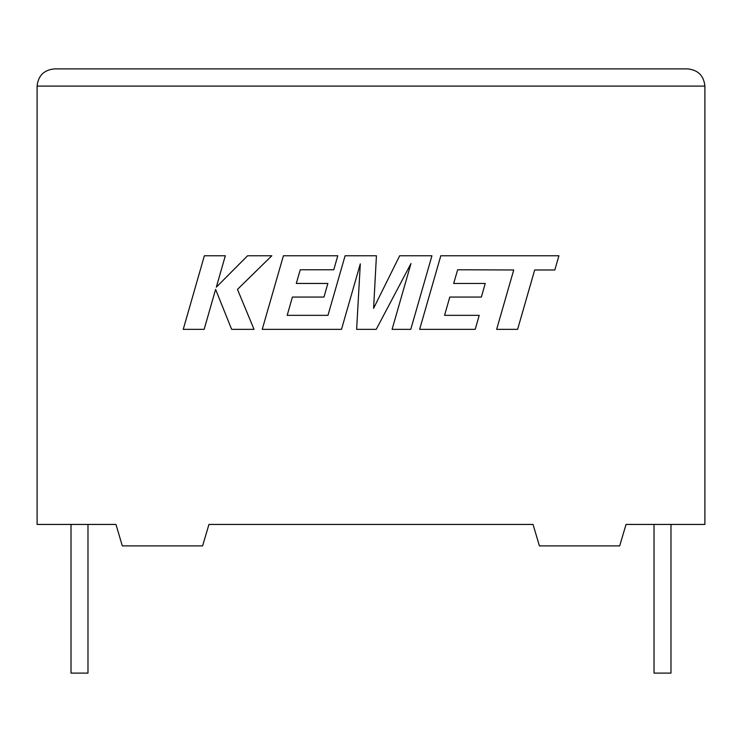 <?xml version="1.0" encoding="UTF-8"?>
<svg xmlns="http://www.w3.org/2000/svg" width="742" height="742" viewBox="0 0 742 742"><rect width="100%" height="100%" fill="white"/><g stroke="black" fill="none" stroke-linecap="round" stroke-linejoin="round"><path stroke-width="1.11" d="M654.017 524.436L654.017 673.096L670.981 673.096L670.981 524.436M87.983 524.436L87.983 673.096L71.019 673.096L71.019 524.436M626.035 524.436L704.9 524.436L704.9 86.091C703.806 75.721 698.074 69.989 687.713 68.904C698.074 69.989 703.806 75.721 704.9 86.091L37.1 86.091L37.1 524.436L115.965 524.436L122.319 545.899L202.594 545.899L208.947 524.436L533.053 524.436L539.406 545.899L619.681 545.899L626.035 524.436M54.287 68.904C43.926 69.989 38.194 75.721 37.1 86.091C38.194 75.721 43.926 69.989 54.287 68.904L687.713 68.904M457.647 269.773L513.733 269.977L496.658 329.346L517.619 329.346L534.685 269.977L554.831 269.977L558.912 255.767L440.804 255.767L419.638 329.346L475.223 329.346L479.202 315.341L444.569 315.341L449.782 297.06L481.354 297.06L485.24 283.463L453.668 283.463L457.647 269.773M431.937 255.767L399.669 255.767L373.597 308.329L376.426 255.767L345.095 255.767L327.973 315.341L287.191 315.341L292.394 297.06L323.976 297.06L327.862 283.453L296.281 283.453L300.26 269.773L333.779 269.773L337.758 255.767L283.407 255.767L262.232 329.346L341.496 329.346L360.306 263.846L356.633 329.346L376.24 329.346L410.985 263.531L392.091 329.346L410.78 329.346L431.937 255.767M204.375 255.767L183.237 329.346L204.152 329.346L215.607 289.389L231.643 329.346L254.024 329.346L237.468 289.389L271.813 255.767L247.605 255.767L216.33 287.145L225.327 255.767L204.375 255.767"/></g></svg>
